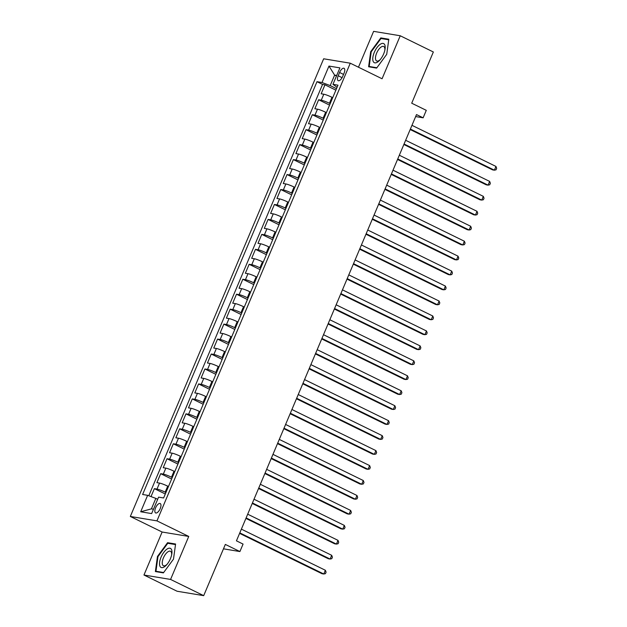 <?xml version="1.0" encoding="UTF-8"?>
<svg xmlns="http://www.w3.org/2000/svg" width="627" height="627" viewBox="0 0 627 627"><rect width="100%" height="100%" fill="white"/><g stroke="black" fill="none" stroke-linecap="round" stroke-linejoin="round"><path stroke-width="0.94" d="M160.206 508.607A5.228 2.257 -63.9 0 0 160.198 503.528A5.228 2.257 -63.9 0 0 155.598 507.846A5.228 2.257 -63.9 0 0 155.606 512.925A5.228 2.257 -63.9 0 0 160.206 508.607M143.959 575.022L177.073 591.237L203.697 595.65L170.575 579.434L188.743 536.438L156.946 520.872L130.33 516.46L162.119 532.025L143.959 575.022L170.575 579.434M156.946 520.872L350.274 63.202L323.657 58.789L130.33 516.46M350.274 63.202L382.07 78.767L400.238 35.763L373.614 31.35L358.464 67.207M400.238 35.763L433.351 51.978L411.712 103.204L426.289 110.336L423.131 117.813L416.5 114.576L236.442 540.835L243.064 544.079L239.906 551.556L225.336 544.424L203.697 595.65M332.718 97.655L331.973 97.287A6.536 0.752 -157.1 0 0 323.791 94.222L321.165 93.784L324.958 84.81L335.884 90.163M330.194 103.643L329.441 103.275A6.536 0.752 -157.1 0 0 321.267 100.202L318.641 99.764L329.567 105.117M318.641 99.764L314.848 108.737L317.474 109.176A6.536 0.752 -157.1 0 1 325.656 112.249L326.401 112.617M320.083 127.571L319.339 127.203A6.536 0.752 -157.1 0 0 311.157 124.13L308.531 123.699L312.324 114.725L323.25 120.07M313.766 142.525L313.014 142.157A6.536 0.752 -157.1 0 0 304.84 139.092L302.214 138.653L306.007 129.679L316.933 135.032M307.449 157.487L306.697 157.118A6.536 0.752 -157.1 0 0 298.523 154.046L295.897 153.607L299.69 144.633L310.616 149.986M301.132 172.441L300.38 172.072A6.536 0.752 -157.1 0 0 292.206 169L289.58 168.569L293.365 159.595L304.299 164.94M294.815 187.395L294.063 187.026A6.536 0.752 -157.1 0 0 285.888 183.962L283.263 183.523L287.048 174.549L297.982 179.902M288.491 202.356L287.746 201.988A6.536 0.752 -157.1 0 0 279.571 198.916L276.946 198.477L280.731 189.503L291.665 194.856M282.174 217.31L281.429 216.942A6.536 0.752 -157.1 0 0 273.254 213.87L270.621 213.439L274.414 204.465L285.34 209.81M275.856 232.264L275.112 231.904A6.536 0.752 -157.1 0 0 266.93 228.831L264.304 228.393L268.097 219.419L279.023 224.772M269.539 247.226L268.795 246.858A6.536 0.752 -157.1 0 0 260.613 243.785L257.987 243.347L261.78 234.373L272.706 239.726M263.222 262.18L262.478 261.812A6.536 0.752 -157.1 0 0 254.296 258.739L251.67 258.308L255.463 249.334L266.389 254.68M256.905 277.134L256.153 276.773A6.536 0.752 -157.1 0 0 247.978 273.701L245.353 273.262L249.146 264.288L260.072 269.641M250.588 292.096L249.836 291.727A6.536 0.752 -157.1 0 0 241.661 288.655L239.036 288.216L242.829 279.242L253.755 284.595M244.271 307.05L243.519 306.681A6.536 0.752 -157.1 0 0 235.344 303.609L232.719 303.178L236.504 294.204L247.438 299.549M237.954 322.004L237.202 321.643A6.536 0.752 -157.1 0 0 229.027 318.571L226.402 318.132L230.187 309.158L241.121 314.511M231.629 336.965L230.885 336.597A6.536 0.752 -157.1 0 0 222.71 333.525L220.085 333.086L223.87 324.112L234.804 329.465M225.312 351.919L224.568 351.551A6.536 0.752 -157.1 0 0 216.393 348.479L213.76 348.048L217.553 339.074L228.479 344.419M218.995 366.873L218.251 366.513A6.536 0.752 -157.1 0 0 210.069 363.441L207.443 363.002L211.236 354.028L222.162 359.381M212.678 381.835L211.934 381.467A6.536 0.752 -157.1 0 0 203.751 378.394L201.126 377.956L204.919 368.982L215.845 374.335M206.361 396.789L205.617 396.421A6.536 0.752 -157.1 0 0 197.434 393.348L194.809 392.917L198.602 383.943L209.528 389.289M200.044 411.743L199.292 411.383A6.536 0.752 -157.1 0 0 191.117 408.31L188.492 407.871L192.285 398.897L203.211 404.25M193.727 426.705L192.975 426.336A6.536 0.752 -157.1 0 0 184.8 423.264L182.175 422.833L185.968 413.851L196.894 419.204M187.41 441.659L186.658 441.29A6.536 0.752 -157.1 0 0 178.483 438.218L175.858 437.787L179.643 428.813L190.577 434.158M181.093 456.613L180.341 456.252A6.536 0.752 -157.1 0 0 172.166 453.18L169.541 452.741L173.326 443.767L184.26 449.12M174.768 471.575L174.024 471.206A6.536 0.752 -157.1 0 0 165.849 468.134L163.224 467.703L167.009 458.729L177.943 464.074M168.451 486.528L167.707 486.16A6.536 0.752 -157.1 0 0 159.532 483.088L156.899 482.657L160.692 473.683L171.618 479.028M339.583 72.473L338.196 75.765A5.071 2.187 -63.9 0 0 338.196 80.679A5.071 2.187 -63.9 0 0 342.655 76.502L344.051 73.21A5.071 2.187 -63.9 0 0 344.043 68.288A5.071 2.187 -63.9 0 0 339.583 72.473L343.541 74.409M336.464 76.024L334.622 75.122L330.202 85.593L322.019 82.521L316.988 81.69L142.611 494.491L147.643 495.322L140.699 511.773L151.632 513.591L158.584 497.14L163.623 497.971L337.992 85.17L332.961 84.331L337.099 87.294M322.019 82.521L328.971 66.07L339.905 67.881L332.961 84.331M165.928 492.508L165.175 492.148L167.707 486.16M172.245 477.555L171.492 477.186L174.024 471.206M178.562 462.601L177.817 462.232L180.341 456.252M184.879 447.639L184.134 447.278L186.658 441.29M191.196 432.685L190.451 432.316L192.975 426.336M197.513 417.731L196.768 417.363L199.292 411.383M203.838 402.769L203.085 402.409L205.617 396.421M210.155 387.815L209.402 387.447L211.934 381.467M216.472 372.861L215.719 372.493L218.251 366.513M222.789 357.899L222.036 357.539L224.568 351.551M229.106 342.945L228.361 342.577L230.885 336.597M235.423 327.992L234.678 327.623L237.202 321.643M241.74 313.03L240.995 312.669L243.519 306.681M248.057 298.076L247.312 297.707L249.836 291.727M254.374 283.122L253.629 282.753L256.153 276.773M260.699 268.16L259.946 267.8L262.478 261.812M267.016 253.206L266.263 252.838L268.795 246.858M273.333 238.252L272.58 237.884L275.112 231.904M279.65 223.29L278.897 222.93L281.429 216.942M285.967 208.336L285.222 207.968L287.746 201.988M292.284 193.382L291.539 193.014L294.063 187.026M298.601 178.421L297.856 178.052L300.38 172.072M304.918 163.467L304.173 163.098L306.697 157.118M311.243 148.513L310.49 148.144L313.014 142.157M317.56 133.551L316.807 133.183L319.339 127.203M323.877 118.597L323.124 118.229L325.656 112.249M324.958 84.81L322.552 84.41L148.787 495.753M165.175 492.148A6.536 0.752 22.9 0 0 157.001 489.076L154.375 488.637L151.013 496.592M160.692 473.683L163.318 474.114A6.536 0.752 22.9 0 1 171.492 477.186M167.009 458.729L169.635 459.16A6.536 0.752 22.9 0 1 177.817 462.232M173.326 443.767L175.952 444.206A6.536 0.752 22.9 0 1 184.134 447.278M179.643 428.813L182.277 429.244A6.536 0.752 22.9 0 1 190.451 432.316M185.968 413.851L188.594 414.29A6.536 0.752 22.9 0 1 196.768 417.363M192.285 398.897L194.911 399.336A6.536 0.752 22.9 0 1 203.085 402.409M198.602 383.943L201.228 384.375A6.536 0.752 22.9 0 1 209.402 387.447M204.919 368.982L207.545 369.421A6.536 0.752 22.9 0 1 215.719 372.493M211.236 354.028L213.862 354.467A6.536 0.752 22.9 0 1 222.036 357.539M217.553 339.074L220.179 339.505A6.536 0.752 22.9 0 1 228.361 342.577M223.87 324.112L226.496 324.551A6.536 0.752 22.9 0 1 234.678 327.623M230.187 309.158L232.813 309.597A6.536 0.752 22.9 0 1 240.995 312.669M236.504 294.204L239.138 294.635A6.536 0.752 22.9 0 1 247.312 297.707M242.829 279.242L245.455 279.681A6.536 0.752 22.9 0 1 253.629 282.753M249.146 264.288L251.772 264.727A6.536 0.752 22.9 0 1 259.946 267.8M255.463 249.334L258.089 249.765A6.536 0.752 22.9 0 1 266.263 252.838M261.78 234.373L264.406 234.811A6.536 0.752 22.9 0 1 272.58 237.884M268.097 219.419L270.723 219.858A6.536 0.752 22.9 0 1 278.897 222.93M274.414 204.465L277.04 204.896A6.536 0.752 22.9 0 1 285.222 207.968M280.731 189.503L283.357 189.942A6.536 0.752 22.9 0 1 291.539 193.014M287.048 174.549L289.674 174.988A6.536 0.752 22.9 0 1 297.856 178.052M293.365 159.595L295.999 160.026A6.536 0.752 22.9 0 1 304.173 163.098M299.69 144.633L302.316 145.072A6.536 0.752 22.9 0 1 310.49 148.144M306.007 129.679L308.633 130.118A6.536 0.752 22.9 0 1 316.807 133.183M312.324 114.725L314.95 115.156A6.536 0.752 22.9 0 1 323.124 118.229M336.511 88.681L330.202 85.593M223.471 548.829L239.906 551.556M415.654 116.575L423.131 117.813M336.707 75.467L334.622 75.122L328.971 66.07M157.667 499.296L155.825 498.394L151.405 508.865L153.482 509.21M322.552 84.41L316.988 81.69M154.375 488.637L165.301 493.99M147.643 495.322L155.825 498.394M140.699 511.773L151.405 508.865M370.69 51.673L368.605 66.768L376.623 68.1L386.726 54.33L388.818 39.235L380.801 37.902L370.69 51.673L371.2 51.916M188.743 536.438L162.119 532.025M163.396 572.882L173.499 559.119L175.584 544.017L167.566 542.692L157.463 556.455L155.378 571.558L163.396 572.882M382.548 38.756L380.801 37.902M157.965 556.705L157.463 556.455M169.314 543.546L167.566 542.692M410.183 129.538L492.587 169.878L494.382 170.183L410.387 129.06M495.965 166.437L496.67 168.318L496.043 169.815L494.382 170.183L495.965 166.437L411.963 125.322M383.653 53.906A10.628 4.577 -63.9 0 0 385.002 49.439A10.628 4.577 -63.9 0 0 381.882 43.49A10.628 4.577 -63.9 0 0 374.295 52.354A10.628 4.577 -63.9 0 0 373.48 61.948A10.628 4.577 -63.9 0 0 379.75 60.161A10.628 4.577 -63.9 0 0 383.653 53.906M384.845 50.246A8.041 3.464 -63.9 0 0 383.724 46.5A8.041 3.464 -63.9 0 0 376.639 53.138A8.041 3.464 -63.9 0 0 376.647 60.944A8.041 3.464 -63.9 0 0 380.299 59.534M370.4 67.065L369.185 66.47L371.208 51.845L380.997 38.506L388.74 39.783M376.882 67.747L369.185 66.47M171.641 549.887A10.628 4.577 -63.9 0 0 163.749 552.387A10.628 4.577 -63.9 0 0 159.854 565.946A10.628 4.577 -63.9 0 0 166.523 564.943A10.628 4.577 -63.9 0 0 171.774 554.221A10.628 4.577 -63.9 0 0 171.641 549.887M171.61 555.028A8.041 3.464 -63.9 0 0 171.414 552.426A8.041 3.464 -63.9 0 0 170.489 551.282A8.041 3.464 -63.9 0 0 164.595 555.593A8.041 3.464 -63.9 0 0 162.487 564.59A8.041 3.464 -63.9 0 0 163.42 565.734A8.041 3.464 -63.9 0 0 167.064 564.316M163.655 572.529L155.958 571.26L157.98 556.627L167.77 543.288L175.513 544.573M157.173 571.855L155.958 571.26M403.866 144.5L486.27 184.84L488.065 185.137L404.07 144.014M489.648 181.399L490.353 183.272L489.726 184.769L488.065 185.137L489.648 181.399L405.645 140.276M397.542 159.454L479.953 199.794L481.748 200.091L397.753 158.976M483.331 196.353L484.036 198.226L483.409 199.723L481.748 200.091L483.331 196.353L399.328 155.23M391.224 174.408L473.636 214.755L475.431 215.053L391.428 173.93M477.014 211.307L477.719 213.188L477.084 214.685L475.431 215.053L477.014 211.307L393.011 170.191M384.907 189.37L467.311 229.709L469.114 230.007L385.111 188.884M470.689 226.269L471.402 228.142L470.767 229.639L469.114 230.007L470.689 226.269L386.694 185.145M378.59 204.324L460.994 244.663L462.797 244.961L378.794 203.846M464.372 241.223L465.085 243.096L464.45 244.593L462.797 244.961L464.372 241.223L380.377 200.099M372.273 219.278L454.677 259.625L456.48 259.923L372.477 218.799M458.055 256.177L458.768 258.058L458.133 259.554L456.48 259.923L458.055 256.177L374.06 215.061M365.956 234.239L448.36 274.579L450.162 274.877L366.16 233.753M451.738 271.138L452.451 273.011L451.816 274.508L450.162 274.877L451.738 271.138L367.735 230.015M359.639 249.193L442.043 289.533L443.838 289.831L359.843 248.715M445.421 286.092L446.126 287.965L445.499 289.462L443.838 289.831L445.421 286.092L361.418 244.977M353.322 264.155L435.726 304.495L437.521 304.793L353.526 263.669M439.104 301.054L439.809 302.927L439.182 304.424L437.521 304.793L439.104 301.054L355.101 259.931M347.005 279.109L429.409 319.449L431.204 319.746L347.209 278.623M432.787 316.008L433.492 317.881L432.865 319.378L431.204 319.746L432.787 316.008L348.784 274.885M340.68 294.063L423.092 334.403L424.887 334.7L340.884 293.585M426.47 330.962L427.175 332.835L426.54 334.332L424.887 334.7L426.47 330.962L342.467 289.846M334.363 309.025L416.775 349.364L418.57 349.662L334.567 308.539M420.153 345.924L420.858 347.797L420.223 349.294L418.57 349.662L420.153 345.924L336.15 304.8M328.046 323.979L410.45 364.318L412.252 364.616L328.25 323.493M413.828 360.878L414.541 362.751L413.906 364.248L412.252 364.616L413.828 360.878L329.833 319.754M321.729 338.933L404.133 379.272L405.935 379.57L321.933 338.455M407.511 375.832L408.224 377.705L407.589 379.202L405.935 379.57L407.511 375.832L323.516 334.716M315.412 353.894L397.816 394.234L399.618 394.532L315.616 353.409M401.194 390.793L401.907 392.667L401.272 394.164L399.618 394.532L401.194 390.793L317.199 349.67M309.095 368.848L391.499 409.188L393.301 409.486L309.299 368.362M394.877 405.747L395.59 407.621L394.955 409.117L393.301 409.486L394.877 405.747L310.874 364.624M302.778 383.802L385.182 424.142L386.977 424.44L302.982 383.324M388.56 420.701L389.265 422.582L388.638 424.071L386.977 424.44L388.56 420.701L304.557 379.586M296.461 398.764L378.865 439.104L380.66 439.402L296.665 398.278M382.243 435.663L382.948 437.536L382.321 439.033L380.66 439.402L382.243 435.663L298.24 394.54M290.144 413.718L372.548 454.058L374.343 454.356L290.348 413.232M375.926 450.617L376.631 452.49L376.004 453.987L374.343 454.356L375.926 450.617L291.923 409.494M283.819 428.672L366.231 469.012L368.025 469.309L284.023 428.194M369.609 465.571L370.314 467.452L369.679 468.941L368.025 469.309L369.609 465.571L285.606 424.455M277.502 443.634L359.906 483.973L361.708 484.271L277.706 443.148M363.292 480.533L363.997 482.406L363.362 483.903L361.708 484.271L363.292 480.533L279.289 439.409M271.185 458.588L353.589 498.927L355.391 499.225L271.389 458.102M356.967 495.487L357.68 497.36L357.045 498.857L355.391 499.225L356.967 495.487L272.972 454.363M264.868 473.542L347.272 513.881L349.074 514.179L265.072 473.064M350.65 510.441L351.363 512.322L350.728 513.811L349.074 514.179L350.65 510.441L266.655 469.325M258.551 488.504L340.955 528.843L342.757 529.141L258.755 488.018M344.333 525.402L345.046 527.276L344.411 528.773L342.757 529.141L344.333 525.402L260.338 484.279M252.234 503.457L334.638 543.797L336.44 544.095L252.438 502.972M338.016 540.356L338.721 542.23L338.094 543.727L336.44 544.095L338.016 540.356L254.013 499.233M245.917 518.411L328.321 558.751L330.115 559.049L246.121 517.933M331.699 555.31L332.404 557.191L331.777 558.681L330.115 559.049L331.699 555.31L247.696 514.195M239.6 533.373L322.004 573.713L323.798 574.011L239.804 532.887M325.382 570.272L326.087 572.145L325.46 573.642L323.798 574.011L325.382 570.272L241.379 529.149M329.441 103.275L331.973 97.287M321.267 100.202L323.791 94.222M157.001 489.076L159.532 483.088M163.318 474.114L165.849 468.134M169.635 459.16L172.166 453.18M175.952 444.206L178.483 438.218M182.277 429.244L184.8 423.264M188.594 414.29L191.117 408.31M194.911 399.336L197.434 393.348M201.228 384.375L203.751 378.394M207.545 369.421L210.069 363.441M213.862 354.467L216.393 348.479M220.179 339.505L222.71 333.525M226.496 324.551L229.027 318.571M232.813 309.597L235.344 303.609M239.138 294.635L241.661 288.655M245.455 279.681L247.978 273.701M251.772 264.727L254.296 258.739M258.089 249.765L260.613 243.785M264.406 234.811L266.93 228.831M270.723 219.858L273.254 213.87M277.04 204.896L279.571 198.916M283.357 189.942L285.888 183.962M289.674 174.988L292.206 169M295.999 160.026L298.523 154.046M302.316 145.072L304.84 139.092M308.633 130.118L311.157 124.13M314.95 115.156L317.474 109.176M342.083 77.67L338.196 75.765"/></g></svg>
